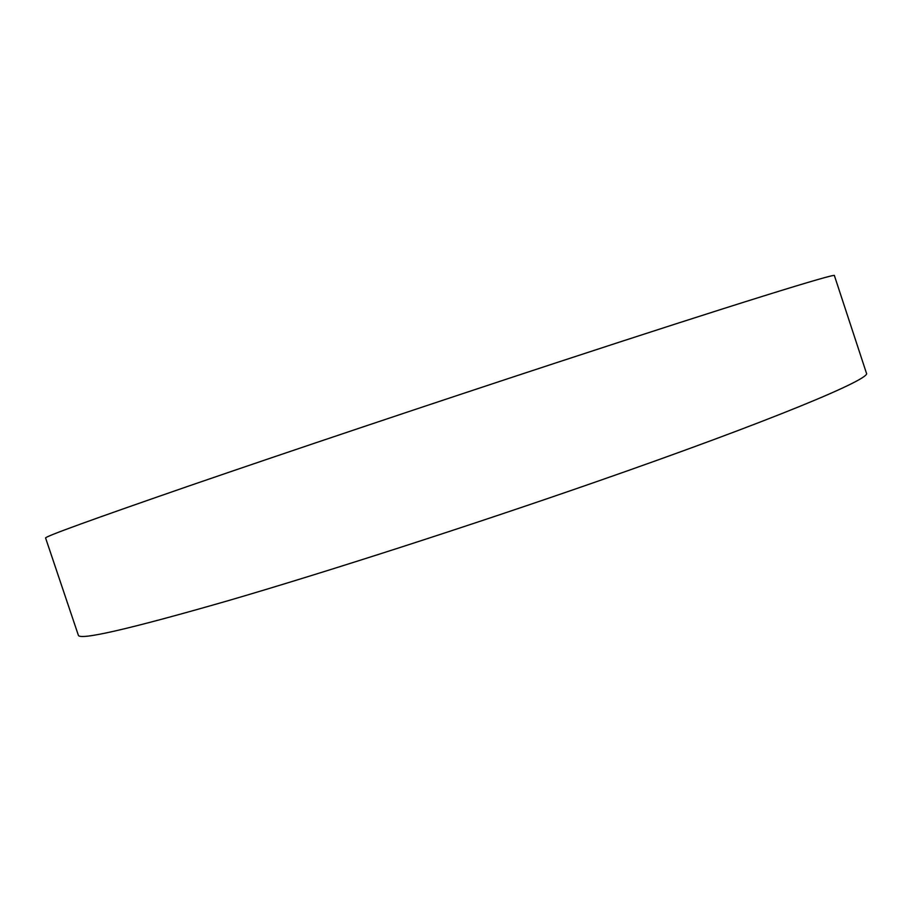 <?xml version="1.0" encoding="UTF-8"?>
<svg xmlns="http://www.w3.org/2000/svg" width="912" height="912" viewBox="0 0 912 912"><rect width="100%" height="100%" fill="white"/><g stroke="black" fill="none" stroke-linecap="round" stroke-linejoin="round"><path stroke-width="1.37" d="M45.6 538.012C44.414 536.769 92.26 519.407 189.137 485.902C286.334 452.432 430.555 404.016 556.035 362.839C734.445 304.266 837.9 272.357 834.4 275.618L866.4 373.054C872.693 378.32 772.681 420.352 595.525 482.015C470.957 525.426 326.325 572.041 227.669 600.826C129.173 629.132 79.401 640.589 78.341 635.208L45.6 538.012"/></g></svg>
